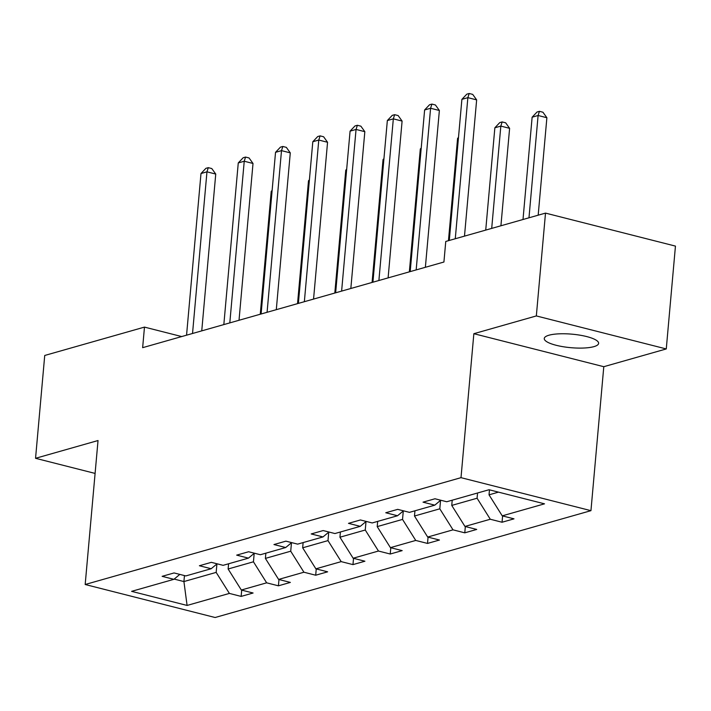 <?xml version="1.0" encoding="UTF-8"?>
<svg xmlns="http://www.w3.org/2000/svg" width="711" height="711" viewBox="0 0 711 711"><rect width="100%" height="100%" fill="white"/><g stroke="black" fill="none" stroke-linecap="round" stroke-linejoin="round"><path stroke-width="1.07" d="M548.963 335.219A27.285 6.781 -174.9 0 0 544.262 338.498A27.285 6.781 -174.9 0 0 563.148 346.719A27.285 6.781 -174.9 0 0 593.916 346.639A27.285 6.781 -174.9 0 0 598.618 343.351A27.285 6.781 -174.9 0 0 579.723 335.139A27.285 6.781 -174.9 0 0 548.963 335.219M666.269 348.941L536.334 315.933L473.855 333.699L603.79 366.698L666.269 348.941L675.45 246.104L545.506 213.104L445.761 241.456L443.922 262.021L142.644 347.67L144.475 327.104L44.731 355.464L35.55 458.302L95.096 473.419M603.79 366.698L590.948 510.667L215.122 617.512L85.178 584.504L461.004 477.668L590.948 510.667M536.334 315.933L545.506 213.104M489.47 489.843L489.026 494.829L498.491 492.136M489.026 494.829L502.233 515.848L514 518.843L502.046 522.238L502.615 515.946M184.451 575.572L183.918 581.562L216.171 572.391L229.386 593.418L187.091 605.443L131.606 591.348L173.893 579.323L162.126 576.337L174.071 572.942L185.838 575.928L211.167 568.729L199.4 565.743L211.345 562.339L223.112 565.334L248.441 558.135L236.674 555.14L248.619 551.745L260.386 554.731L285.706 547.532L273.948 544.546L285.893 541.151L297.651 544.137L322.981 536.938L311.214 533.952L323.158 530.557L334.925 533.543L360.255 526.344L348.488 523.358L360.433 519.963L372.2 522.949L397.529 515.751L385.762 512.755L397.707 509.36L409.474 512.355L434.794 505.157L423.027 502.162L434.981 498.767L446.739 501.753L489.035 489.737L544.519 503.832L502.233 515.848M452.214 500.197L451.752 505.423L477.081 498.224L490.288 519.243L502.046 522.238M490.288 519.243L464.958 526.442L476.726 529.437L464.781 532.832L465.341 526.54M414.948 510.791L414.477 516.017L439.807 508.818L453.014 529.846L464.781 532.832M453.014 529.846L427.684 537.045L439.451 540.031L427.507 543.426L428.066 537.143M377.674 521.394L377.203 526.611L402.533 519.412L415.739 540.44L427.507 543.426M415.739 540.44L390.419 547.639L402.177 550.625L390.232 554.02L390.792 547.737M340.4 531.988L339.938 537.214L365.258 530.015L378.465 551.034L390.232 554.02M378.465 551.034L353.145 558.233L364.912 561.219L352.967 564.614L353.527 558.331M303.126 542.582L302.664 547.808L327.993 540.609L341.2 561.628L352.967 564.614M341.2 561.628L315.871 568.827L327.638 571.822L315.693 575.217L316.253 568.924M265.861 553.176L265.39 558.402L290.719 551.203L303.926 572.222L315.693 575.217M303.926 572.222L278.596 579.429L290.364 582.416L278.419 585.811L278.979 579.518M228.587 563.779L228.124 568.996L253.445 561.797L266.652 582.824L278.419 585.811M266.652 582.824L241.331 590.023L253.089 593.01L241.145 596.405L241.704 590.121M229.386 593.418L241.145 596.405M440.722 500.224L434.794 505.157M477.543 492.999L477.081 498.224M451.752 505.423L464.958 526.442M403.457 510.827L397.529 515.751M440.562 500.366L439.807 508.818M414.477 516.017L427.684 537.045M366.183 521.421L360.255 526.344M403.288 510.96L402.533 519.412M377.203 526.611L390.419 547.639M328.909 532.015L322.981 536.938M366.014 521.554L365.258 530.015M339.938 537.214L353.145 558.233M291.634 542.609L285.706 547.532M328.74 532.157L327.993 540.609M302.664 547.808L315.871 568.827M254.369 553.202L248.441 558.135M291.474 542.751L290.719 551.203M265.39 558.402L278.596 579.429M217.095 563.805L211.167 568.729M254.2 553.345L253.445 561.797M228.124 568.996L241.331 590.023M179.821 574.399L173.893 579.323M473.855 333.699L461.004 477.668M85.178 584.504L98.029 440.536L35.55 458.302M181.714 336.561L144.475 327.104M216.926 563.939L216.171 572.391M174.177 579.092L183.918 581.562L187.091 605.443M201.746 330.873L215.744 174.062L206.963 171.831L192.53 333.486M200.991 173.528L205.888 168.338L208.279 167.663L206.963 171.831L200.991 173.528L186.558 335.192M208.279 167.663L211.789 168.551L215.744 174.062M272.073 191.126L271.229 191.366L260.262 314.235M271.229 191.366L272.135 190.406M239.02 320.279L253.009 163.468L244.237 161.237L229.804 322.892M238.265 162.935L243.162 157.744L245.553 157.069L244.237 161.237L238.265 162.935L223.832 324.589M245.553 157.069L249.063 157.958L253.009 163.468M276.295 309.676L290.284 152.865L281.503 150.634L267.078 312.298M275.53 152.332L280.436 147.15L282.827 146.466L281.503 150.634L275.53 152.332L261.106 313.995M282.827 146.466L286.337 147.364L290.284 152.865M309.338 180.532L308.503 180.772L297.536 303.641M308.503 180.772L309.409 179.812M346.613 169.938L345.768 170.178L334.81 293.048M345.768 170.178L346.675 169.218M313.56 299.082L327.558 142.271L318.777 140.04L304.352 301.704M312.804 141.738L317.71 136.556L320.101 135.872L318.777 140.04L312.804 141.738L298.38 303.401M320.101 135.872L323.612 136.761L327.558 142.271M383.887 159.344L383.042 159.584L372.075 282.445M383.042 159.584L383.949 158.624M350.834 288.488L364.832 131.677L356.051 129.446L341.618 291.11M350.079 131.144L354.976 125.954L357.366 125.278L356.051 129.446L350.079 131.144L335.645 292.808M357.366 125.278L360.877 126.167L364.832 131.677M421.161 148.75L420.317 148.981L409.349 271.851M420.317 148.981L421.223 148.03M388.108 277.894L402.097 121.083L393.325 118.853L378.892 280.507M387.344 120.55L392.25 115.36L394.641 114.684L393.325 118.853L387.344 120.55L372.92 282.205M394.641 114.684L398.151 115.573L402.097 121.083M458.426 138.147L457.591 138.387L448.454 240.691M457.591 138.387L458.497 137.427M425.374 267.3L439.371 110.489L430.59 108.259L416.166 269.913M424.618 109.956L429.524 104.766L431.915 104.09L430.59 108.259L424.618 109.956L410.194 271.611M431.915 104.09L435.425 104.979L439.371 110.489M500.917 225.778L509.609 128.327L500.828 126.096L494.856 127.793L485.729 230.097M491.701 228.4L500.828 126.096L502.153 121.928L505.663 122.816L509.609 128.327M494.856 127.793L499.762 122.603L502.153 121.928M464.487 236.132L476.646 99.887L467.865 97.656L455.271 238.754M461.892 99.353L466.798 94.172L469.18 93.488L467.865 97.656L461.892 99.353L449.299 240.451M469.18 93.488L472.699 94.385L476.646 99.887M538.183 215.184L546.883 117.733L538.103 115.502L532.13 117.199L523.003 219.503M528.975 217.797L538.103 115.502L539.427 111.334L542.937 112.222L546.883 117.733M532.13 117.199L537.036 112.009L539.427 111.334"/></g></svg>
